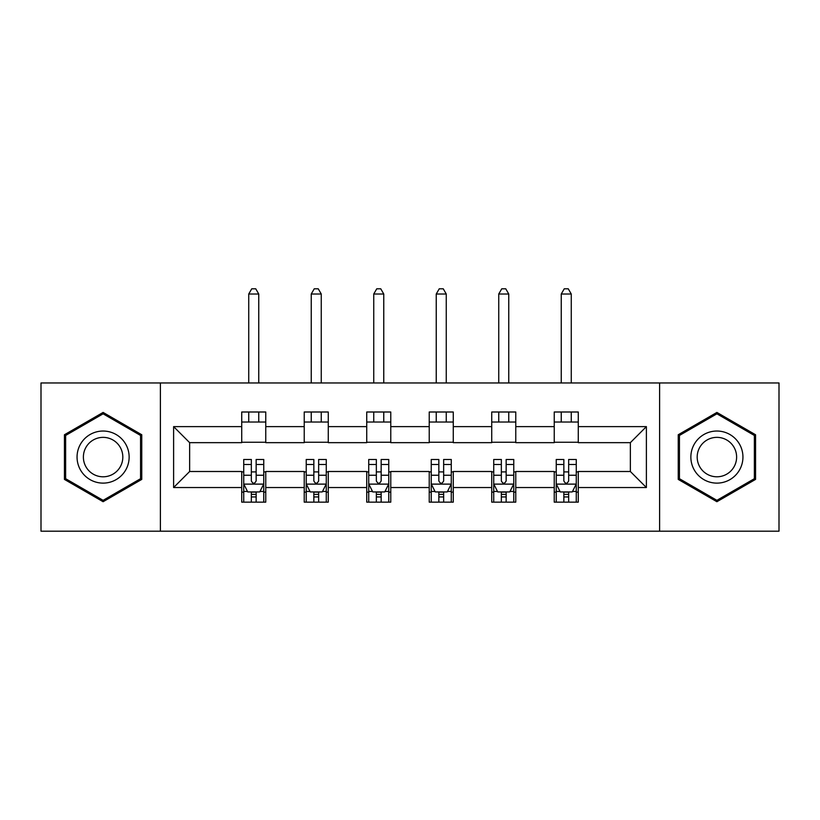 <?xml version="1.0" encoding="UTF-8"?>
<svg xmlns="http://www.w3.org/2000/svg" width="820" height="820" viewBox="0 0 820 820"><rect width="100%" height="100%" fill="white"/><g stroke="black" fill="none" stroke-linecap="round" stroke-linejoin="round"><path stroke-width="1.23" d="M659.608 531.196L779 531.196L779 382.96L659.608 382.96L659.608 531.196L160.392 531.196L160.392 382.96L41 382.96L41 531.196L160.392 531.196M659.608 382.96L160.392 382.96M578.274 426.625L578.274 411.999L554.238 411.999L554.238 426.625L515.77 426.625L515.77 411.999L491.733 411.999L491.733 426.625L453.265 426.625L453.265 411.999L429.229 411.999L429.229 426.625L390.771 426.625L390.771 411.999L366.735 411.999L366.735 426.625L328.266 426.625L328.266 411.999L304.23 411.999L304.23 426.625L265.762 426.625L265.762 411.999L241.726 411.999L241.726 426.625L173.614 426.625L173.614 487.531L189.645 471.5L241.726 471.5L241.726 502.147L265.762 502.147L265.762 471.5L304.23 471.5L304.23 502.147L328.266 502.147L328.266 471.5L366.735 471.5L366.735 502.147L390.771 502.147L390.771 471.5L429.229 471.5L429.229 502.147L453.265 502.147L453.265 471.5L491.733 471.5L491.733 502.147L515.77 502.147L515.77 471.5L554.238 471.5L554.238 502.147L578.274 502.147L578.274 471.5L630.354 471.5L630.354 442.656L578.274 442.656L578.274 426.625L646.385 426.625L646.385 487.531L578.274 487.531M554.238 487.531L515.77 487.531M491.733 487.531L453.265 487.531M429.229 487.531L390.771 487.531M366.735 487.531L328.266 487.531M304.23 487.531L265.762 487.531M241.726 487.531L173.614 487.531M554.238 426.625L554.238 442.656L515.77 442.656L515.77 426.625M491.733 426.625L491.733 442.656L453.265 442.656L453.265 426.625M429.229 426.625L429.229 442.656L390.771 442.656L390.771 426.625M366.735 426.625L366.735 442.656L328.266 442.656L328.266 426.625M304.23 426.625L304.23 442.656L265.762 442.656L265.762 426.625M241.726 426.625L241.726 442.656L189.645 442.656L173.614 426.625M189.645 442.656L189.645 471.5M646.385 487.531L630.354 471.5M630.354 442.656L646.385 426.625M241.726 422.023L265.762 422.023M241.726 442.257L265.762 442.257M241.726 471.9L243.735 471.9M251.34 471.9L256.147 471.9M263.763 471.9L265.762 471.9M241.726 492.133L243.735 492.133M251.34 492.133L256.147 492.133M263.763 492.133L265.762 492.133M304.23 471.9L306.229 471.9M313.845 471.9L318.652 471.9M326.268 471.9L328.266 471.9M304.23 492.133L306.229 492.133M313.845 492.133L318.652 492.133M326.268 492.133L328.266 492.133M304.23 422.023L328.266 422.023M304.23 442.257L328.266 442.257M366.735 471.9L368.733 471.9M376.349 471.9L381.156 471.9M388.762 471.9L390.771 471.9M366.735 492.133L368.733 492.133M376.349 492.133L381.156 492.133M388.762 492.133L390.771 492.133M366.735 422.023L390.771 422.023M366.735 442.257L390.771 442.257M429.229 471.9L431.238 471.9M438.843 471.9L443.651 471.9M451.266 471.9L453.265 471.9M429.229 492.133L431.238 492.133M438.843 492.133L443.651 492.133M451.266 492.133L453.265 492.133M429.229 422.023L453.265 422.023M429.229 442.257L453.265 442.257M491.733 471.9L493.732 471.9M501.348 471.9L506.155 471.9M513.771 471.9L515.77 471.9M491.733 492.133L493.732 492.133M501.348 492.133L506.155 492.133M513.771 492.133L515.77 492.133M491.733 422.023L515.77 422.023M491.733 442.257L515.77 442.257M554.238 471.9L556.237 471.9M563.852 471.9L568.66 471.9M576.265 471.9L578.274 471.9M554.238 492.133L556.237 492.133M563.852 492.133L568.66 492.133M576.265 492.133L578.274 492.133M554.238 422.023L578.274 422.023M554.238 442.257L578.274 442.257M103.105 501.717L141.768 479.403L141.768 434.754L103.105 412.429L64.442 434.754L64.442 479.403L103.105 501.717M755.558 434.754L716.895 412.429L678.232 434.754L678.232 479.403L716.895 501.717L755.558 479.403L755.558 434.754M251.34 496.94L256.147 496.94M243.735 464.499L251.34 464.499L251.34 459.477L243.735 459.477L243.735 483.923L247.732 491.928L259.755 491.928L263.763 483.923L263.763 459.477L256.147 459.477L256.147 464.499L263.763 464.499M263.763 483.923L263.763 502.147M243.735 483.923L243.735 502.147M256.147 491.928L256.147 502.147M251.34 502.147L251.34 491.928M251.34 464.499L251.34 480.92C252.939 484.005 254.548 484.005 256.147 480.92L256.147 464.499M258.751 422.023L258.751 411.999M258.751 382.96L258.751 294.011L248.737 294.011L248.737 382.96M248.737 422.023L248.737 411.999M248.737 294.011L251.74 288.804L255.748 288.804L258.751 294.011M125.655 470.096A26.045 26.045 0 0 0 116.122 434.528A26.045 26.045 0 0 0 80.544 444.05A26.045 26.045 0 0 0 90.077 479.628A26.045 26.045 0 0 0 125.655 470.096M120.181 466.939A19.721 19.721 0 0 0 112.955 440.002A19.721 19.721 0 0 0 86.028 447.218A19.721 19.721 0 0 0 93.244 474.155A19.721 19.721 0 0 0 120.181 466.939M65.641 478.706L65.641 435.451L103.105 413.823L140.558 435.451L140.558 478.706L103.105 500.333L65.641 478.706M716.895 431.033A26.045 26.045 0 0 0 690.86 457.078A26.045 26.045 0 0 0 716.895 483.123A26.045 26.045 0 0 0 742.941 457.078A26.045 26.045 0 0 0 716.895 431.033M716.895 437.357A19.721 19.721 0 0 0 697.184 457.078A19.721 19.721 0 0 0 716.895 476.789A19.721 19.721 0 0 0 736.616 457.078A19.721 19.721 0 0 0 716.895 437.357M754.359 478.706L716.895 500.333L679.442 478.706L679.442 435.451L716.895 413.823L754.359 435.451L754.359 478.706M313.845 496.94L318.652 496.94M306.229 464.499L313.845 464.499L313.845 459.477L306.229 459.477L306.229 483.923L310.237 491.928L322.26 491.928L326.268 483.923L326.268 459.477L318.652 459.477L318.652 464.499L326.268 464.499M326.268 483.923L326.268 502.147M306.229 483.923L306.229 502.147M318.652 491.928L318.652 502.147M313.845 502.147L313.845 491.928M313.845 464.499L313.845 480.92C315.444 484.005 317.043 484.005 318.652 480.92L318.652 464.499M321.255 422.023L321.255 411.999M321.255 382.96L321.255 294.011L311.241 294.011L311.241 382.96M311.241 422.023L311.241 411.999M311.241 294.011L314.244 288.804L318.252 288.804L321.255 294.011M376.349 496.94L381.156 496.94M368.733 464.499L376.349 464.499L376.349 459.477L368.733 459.477L368.733 483.923L372.741 491.928L384.754 491.928L388.762 483.923L388.762 459.477L381.156 459.477L381.156 464.499L388.762 464.499M388.762 483.923L388.762 502.147M368.733 483.923L368.733 502.147M381.156 491.928L381.156 502.147M376.349 502.147L376.349 491.928M376.349 464.499L376.349 480.92C377.948 484.005 379.547 484.005 381.156 480.92L381.156 464.499M383.76 422.023L383.76 411.999M383.76 382.96L383.76 294.011L373.746 294.011L373.746 382.96M373.746 422.023L373.746 411.999M373.746 294.011L376.749 288.804L380.757 288.804L383.76 294.011M438.843 496.94L443.651 496.94M431.238 464.499L438.843 464.499L438.843 459.477L431.238 459.477L431.238 483.923L435.246 491.928L447.259 491.928L451.266 483.923L451.266 459.477L443.651 459.477L443.651 464.499L451.266 464.499M451.266 483.923L451.266 502.147M431.238 483.923L431.238 502.147M443.651 491.928L443.651 502.147M438.843 502.147L438.843 491.928M438.843 464.499L438.843 480.92C440.442 484.005 442.052 484.005 443.651 480.92L443.651 464.499M446.254 422.023L446.254 411.999M446.254 382.96L446.254 294.011L436.24 294.011L436.24 382.96M436.24 422.023L436.24 411.999M436.24 294.011L439.243 288.804L443.251 288.804L446.254 294.011M501.348 496.94L506.155 496.94M493.732 464.499L501.348 464.499L501.348 459.477L493.732 459.477L493.732 483.923L497.74 491.928L509.763 491.928L513.771 483.923L513.771 459.477L506.155 459.477L506.155 464.499L513.771 464.499M513.771 483.923L513.771 502.147M493.732 483.923L493.732 502.147M506.155 491.928L506.155 502.147M501.348 502.147L501.348 491.928M501.348 464.499L501.348 480.92C502.947 484.005 504.556 484.005 506.155 480.92L506.155 464.499M508.759 422.023L508.759 411.999M508.759 382.96L508.759 294.011L498.744 294.011L498.744 382.96M498.744 422.023L498.744 411.999M498.744 294.011L501.748 288.804L505.755 288.804L508.759 294.011M563.852 496.94L568.66 496.94M556.237 464.499L563.852 464.499L563.852 459.477L556.237 459.477L556.237 483.923L560.245 491.928L572.268 491.928L576.265 483.923L576.265 459.477L568.66 459.477L568.66 464.499L576.265 464.499M576.265 483.923L576.265 502.147M556.237 483.923L556.237 502.147M568.66 491.928L568.66 502.147M563.852 502.147L563.852 491.928M563.852 464.499L563.852 480.92C565.451 484.005 567.05 484.005 568.66 480.92L568.66 464.499M571.263 422.023L571.263 411.999M571.263 382.96L571.263 294.011L561.249 294.011L561.249 382.96M561.249 422.023L561.249 411.999M561.249 294.011L564.252 288.804L568.26 288.804L571.263 294.011M243.827 484.118L263.661 484.118M263.763 491.457L259.991 491.457M247.496 491.457L243.735 491.457M256.147 475.241L263.763 475.241M243.735 475.241L251.34 475.241M251.34 494.388L256.147 494.388M306.332 484.118L326.165 484.118M326.268 491.457L322.496 491.457M310.001 491.457L306.229 491.457M318.652 475.241L326.268 475.241M306.229 475.241L313.845 475.241M313.845 494.388L318.652 494.388M368.836 484.118L388.67 484.118M388.762 491.457L385 491.457M372.495 491.457L368.733 491.457M381.156 475.241L388.762 475.241M368.733 475.241L376.349 475.241M376.349 494.388L381.156 494.388M431.33 484.118L451.164 484.118M451.266 491.457L447.505 491.457M435 491.457L431.238 491.457M443.651 475.241L451.266 475.241M431.238 475.241L438.843 475.241M438.843 494.388L443.651 494.388M493.835 484.118L513.668 484.118M513.771 491.457L509.999 491.457M497.504 491.457L493.732 491.457M506.155 475.241L513.771 475.241M493.732 475.241L501.348 475.241M501.348 494.388L506.155 494.388M556.339 484.118L576.173 484.118M576.265 491.457L572.503 491.457M560.009 491.457L556.237 491.457M568.66 475.241L576.265 475.241M556.237 475.241L563.852 475.241M563.852 494.388L568.66 494.388"/></g></svg>
